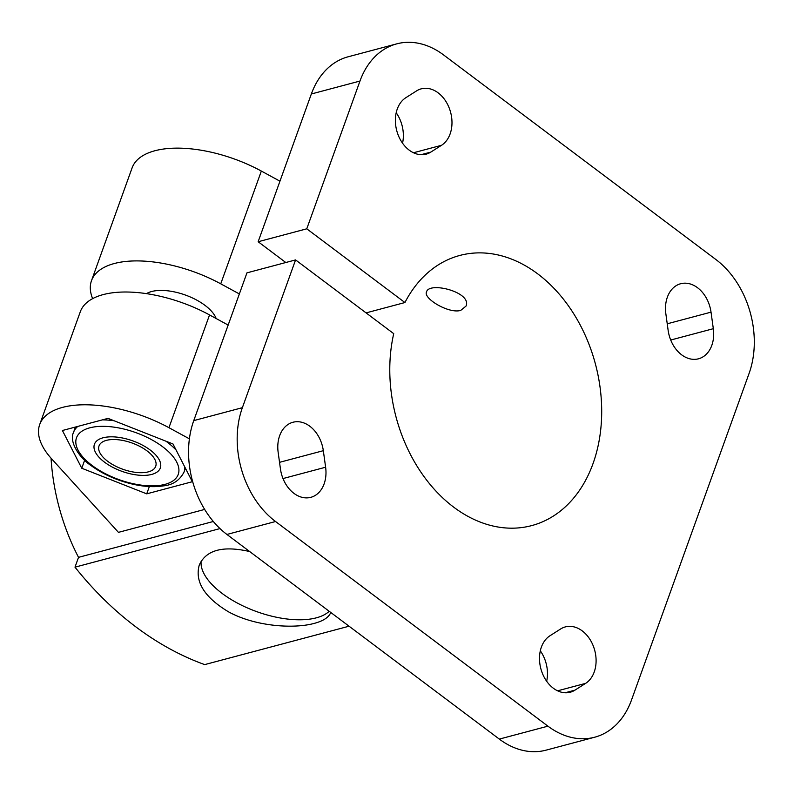 <?xml version="1.0" encoding="UTF-8"?>
<svg xmlns="http://www.w3.org/2000/svg" width="794" height="794" viewBox="0 0 794 794"><rect width="100%" height="100%" fill="white"/><g stroke="black" fill="none" stroke-linecap="round" stroke-linejoin="round"><path stroke-width="1.19" d="M460.699 310.414C448.64 313.997 423.013 298.296 426.517 291.944C429.008 281.255 472.37 292.232 465.969 306.147L460.699 310.414M285.8 262.516L258.149 241.743L306.772 228.811L359.97 81.048A83.866 61.892 -104.9 0 1 396.782 43.849A83.866 61.892 -104.9 0 1 443.538 54.905L715.93 259.549A83.866 61.892 -104.9 0 1 749.099 373.388L631.508 700.02A83.866 61.892 -104.9 0 1 594.696 737.219L546.083 750.151A83.866 61.892 -104.9 0 1 499.317 739.095L226.925 534.451A83.866 61.892 -104.9 0 1 193.756 420.612L246.954 272.848L295.576 259.916L393.725 333.659A139.774 103.151 -104.9 0 0 423.559 475.943A139.774 103.151 -104.9 0 0 531.672 525.608A139.774 103.151 -104.9 0 0 595.421 364.019A139.774 103.151 -104.9 0 0 459.805 255.45A139.774 103.151 -104.9 0 0 404.92 302.544L366.074 312.886M189.399 438.824L168.943 427.698A93.186 43.025 -160.2 0 0 39.7 424.542L80.293 311.784A93.186 43.025 19.8 0 1 209.547 314.93L228.156 325.064M216.157 318.523A39.601 18.292 -160.2 0 0 189.389 296.599A39.601 18.292 -160.2 0 0 151.614 291.527A39.601 18.292 -160.2 0 0 146.443 293.641M239.361 293.949L220.742 283.825A93.186 43.025 -160.2 0 0 91.499 280.669A93.186 43.025 -160.2 0 0 92.63 298.643M306.772 228.811L404.92 302.544M39.7 424.542A93.186 43.025 -160.2 0 0 51.679 458.892L118.455 532.357L204.654 509.43M172.993 443.975L192.337 481.71L146.721 493.848L81.762 468.242L62.408 430.507L108.024 418.369L172.993 443.975M279.954 181.191L261.345 171.057A93.186 43.025 -160.2 0 0 132.092 167.911L91.499 280.669M349.062 626.208L204.703 664.608A335.465 247.559 -104.9 0 1 74.993 567.164L78.527 557.348A186.372 137.531 -104.9 0 1 51.044 458.188M258.149 241.743L311.347 93.98A83.866 61.892 -104.9 0 1 348.159 56.781L396.782 43.849M594.696 737.219A83.866 61.892 -104.9 0 1 547.939 726.163L275.548 521.519A83.866 61.892 -104.9 0 1 242.378 407.679L295.576 259.916M78.527 557.348L213.318 521.489M74.993 567.164L219.998 528.586M249.673 551.542C222.955 545.448 206.152 549.954 199.264 565.05C194.689 581.684 204.386 597.247 228.354 611.737C254.775 626.406 293.532 629.116 314.355 623.359C323.227 620.977 328.656 617.444 330.641 612.76M540.307 650.812A30.281 22.351 -104.9 0 1 546.659 681.252M396.196 112.748A30.281 22.351 -104.9 0 1 402.548 143.188M323.327 450.684L325.619 467.219A30.281 22.351 -104.9 0 1 310.811 497.332A30.281 22.351 -104.9 0 1 280.441 468.917L278.158 452.372A30.281 22.351 -104.9 0 1 292.956 422.259A30.281 22.351 -104.9 0 1 323.327 450.684L279.538 462.336M549.964 635.766L560.643 628.967A30.281 22.351 -104.9 0 1 565.348 626.903A30.281 22.351 -104.9 0 1 593.704 647.11A30.281 22.351 -104.9 0 1 585.625 683.366L574.945 690.155A30.281 22.351 -104.9 0 1 570.241 692.229A30.281 22.351 -104.9 0 1 541.885 672.012A30.281 22.351 -104.9 0 1 549.964 635.766M405.843 97.702L416.532 90.913A30.281 22.351 -104.9 0 1 421.237 88.839A30.281 22.351 -104.9 0 1 449.593 109.046A30.281 22.351 -104.9 0 1 441.514 145.302L430.824 152.091A30.281 22.351 -104.9 0 1 426.12 154.165A30.281 22.351 -104.9 0 1 397.774 133.958A30.281 22.351 -104.9 0 1 405.843 97.702M711.027 312.151L713.32 328.696A30.281 22.351 -104.9 0 1 698.512 358.799A30.281 22.351 -104.9 0 1 668.141 330.383L665.858 313.838A30.281 22.351 -104.9 0 1 680.656 283.736A30.281 22.351 -104.9 0 1 711.027 312.151L667.238 323.803M146.721 493.848L149.351 486.553M81.762 468.242L84.65 460.232M329.202 611.291A69.892 32.266 19.8 0 1 316.34 617.831A69.892 32.266 19.8 0 1 241.584 605.226A69.892 32.266 19.8 0 1 201.13 561.179M104.54 462.187A35.015 16.168 19.8 0 1 95.518 442.248A35.015 16.168 19.8 0 1 132.856 440.898A35.015 16.168 19.8 0 1 160.765 465.731A35.015 16.168 19.8 0 1 140.27 475.298A35.015 16.168 19.8 0 1 104.54 462.187M106.406 440.362A30.122 13.915 -160.2 0 0 100.719 454.208A30.122 13.915 -160.2 0 0 149.123 471.636A30.122 13.915 -160.2 0 0 146.592 450.565A30.122 13.915 -160.2 0 0 106.406 440.362M220.742 283.825L261.345 171.057M311.347 93.98L359.97 81.048M193.756 420.612L242.378 407.679M226.925 534.451L275.548 521.519M499.317 739.095L547.939 726.163M168.943 427.698L209.547 314.93M670.712 340.031L713.32 328.696M413.485 152.756L441.514 145.302M421.009 154.711L430.824 152.091M557.596 690.82L585.625 683.366M565.13 692.765L574.945 690.155M283.011 478.554L325.619 467.219M92.124 465.483A54.052 24.951 19.8 0 1 112.42 426.944A54.052 24.951 19.8 0 1 177.578 475.894A54.052 24.951 19.8 0 1 92.124 465.483M75.45 427.043L73.544 432.333A58.706 27.105 19.8 0 1 77.792 426.418M102.357 419.877A58.706 27.105 19.8 0 1 114.028 420.741M165.906 441.186A58.706 27.105 19.8 0 1 176.139 450.119M184.754 466.912A58.706 27.105 19.8 0 1 184.01 472.112C179.672 480.4 172.774 484.995 163.316 485.898C154.423 487.288 144.369 486.752 133.134 484.271C116.996 480.539 102.853 474.226 90.724 465.324C80.571 458.793 68.592 442.347 73.544 432.333M185.419 468.212L184.01 472.112"/></g></svg>
